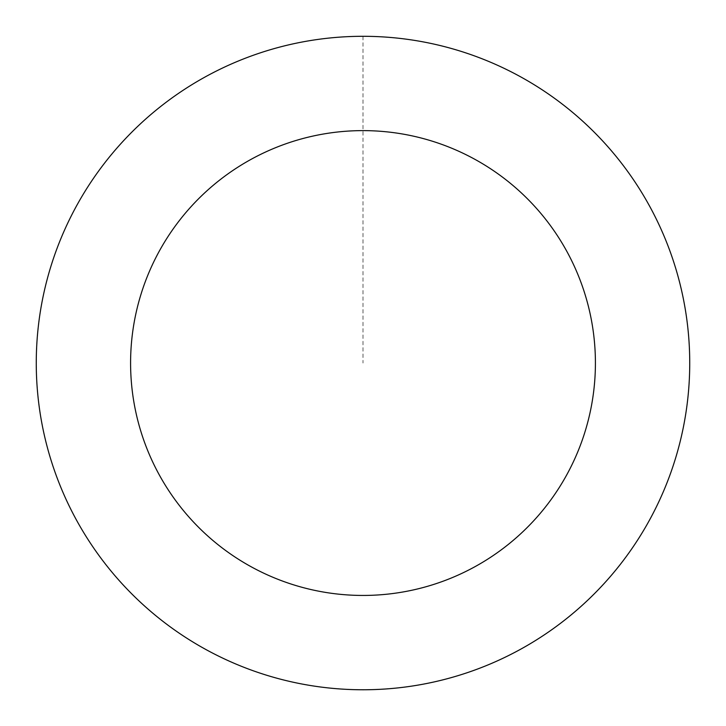 <?xml version="1.0" encoding="UTF-8"?>
<svg xmlns="http://www.w3.org/2000/svg" width="726" height="726" viewBox="0 0 726 726"><rect width="100%" height="100%" fill="white"/><g stroke="black" fill="none" stroke-linecap="round" stroke-linejoin="round"><path stroke-width="0.54" stroke-dasharray="3.63 2.72" d="M103.482 164.593A326.7 326.7 0 0 1 664.617 237.502A326.7 326.7 0 0 1 320.901 687.005A326.7 326.7 0 0 1 103.482 164.593A326.7 326.7 0 0 1 664.617 237.502A326.7 326.7 0 0 1 320.901 687.005A326.7 326.7 0 0 1 103.482 164.593M103.446 164.566A326.736 326.736 0 0 0 164.53 622.581A326.736 326.736 0 0 0 622.554 561.497A326.736 326.736 0 0 0 561.47 103.482A326.736 326.736 0 0 0 103.446 164.566M103.519 164.62A326.646 326.646 0 0 0 164.593 622.509A326.646 326.646 0 0 0 622.481 561.443A326.646 326.646 0 0 0 561.407 103.555A326.646 326.646 0 0 0 103.519 164.62M622.554 561.497A326.736 326.736 0 0 0 405.099 39.023A326.736 326.736 0 0 0 61.347 488.58A326.736 326.736 0 0 0 622.554 561.497M363 36.336L363 363.036"/><path stroke-width="1.09" d="M622.554 561.497A326.736 326.736 0 0 0 405.099 39.023A326.736 326.736 0 0 0 61.347 488.58A326.736 326.736 0 0 0 622.554 561.497M547.622 504.207A232.411 232.411 0 0 0 392.947 132.559A232.411 232.411 0 0 0 148.431 452.334A232.411 232.411 0 0 0 547.622 504.207"/></g></svg>
